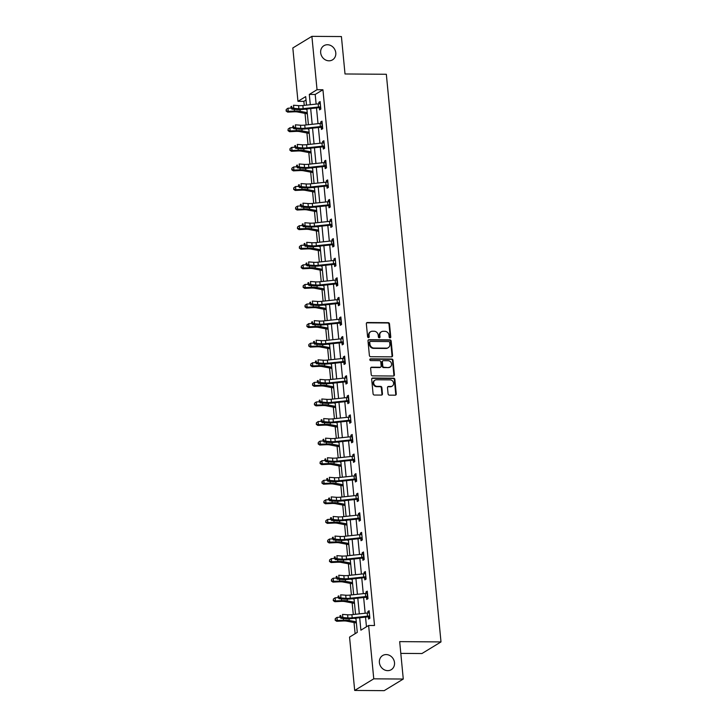 <?xml version="1.0" encoding="UTF-8"?>
<svg xmlns="http://www.w3.org/2000/svg" width="727" height="727" viewBox="0 0 727 727"><rect width="100%" height="100%" fill="white"/><g stroke="black" fill="none" stroke-linecap="round" stroke-linejoin="round"><path stroke-width="1.09" d="M390.045 337.855A0.891 0.791 58.7 0 0 390.772 337.001L389.508 323.906A1.272 1.127 58.7 0 0 388.236 322.67L367.371 322.515A1.272 1.127 58.7 0 0 366.335 323.742L367.598 336.828A0.891 0.791 58.7 0 0 369.216 336.846L369.052 335.147A4.062 3.599 58.7 0 1 370.652 331.703A4.062 3.599 58.7 0 1 372.378 331.23L374.123 331.248A4.062 3.599 58.7 0 1 378.213 335.22L378.376 336.91A0.891 0.791 58.7 0 0 379.648 337.673A0.891 0.791 58.7 0 0 379.994 336.919L379.83 335.229A4.062 3.599 58.7 0 1 381.43 331.785A4.062 3.599 58.7 0 1 383.165 331.312L384.901 331.321A4.062 3.599 58.7 0 1 388.99 335.292L389.154 336.992A0.891 0.791 58.7 0 0 390.045 337.855M390.135 337.855A0.891 0.791 58.7 0 0 390.254 337.31L389 324.224A1.272 1.127 58.7 0 0 387.718 322.979L366.862 322.833A1.272 1.127 58.7 0 0 366.599 322.861M368.571 337.701A0.891 0.791 58.7 0 0 368.698 337.155L368.534 335.465L369.052 335.147M379.349 337.773A0.891 0.791 58.7 0 0 379.476 337.237L379.312 335.538L379.83 335.229M386.173 654.573A8.279 7.325 58.7 0 0 382.638 655.536A8.279 7.325 58.7 0 0 379.821 664.551A8.279 7.325 58.7 0 0 387.718 670.648A8.279 7.325 58.7 0 0 391.253 669.685A8.279 7.325 58.7 0 0 394.079 660.67A8.279 7.325 58.7 0 0 386.173 654.573M327.45 44.738A8.279 7.325 58.7 0 0 323.915 45.701A8.279 7.325 58.7 0 0 321.098 54.716A8.279 7.325 58.7 0 0 329.004 60.814A8.279 7.325 58.7 0 0 332.53 59.85A8.279 7.325 58.7 0 0 335.356 50.835A8.279 7.325 58.7 0 0 327.45 44.738M388.091 393.898A1.272 1.127 58.7 0 0 389.363 395.143L395.215 395.179A1.272 1.127 58.7 0 0 396.26 393.961L394.861 379.421A1.272 1.127 58.7 0 0 393.58 378.176L372.715 378.031A1.272 1.127 58.7 0 0 371.679 379.249L373.078 393.789A1.272 1.127 58.7 0 0 374.36 395.034L381.43 395.079A1.272 1.127 58.7 0 0 382.466 393.861L381.866 387.636A1.272 1.127 58.7 0 0 380.594 386.391L377.086 386.373A3.399 3.008 58.7 0 1 376.45 379.776L390.181 379.876A3.399 3.008 58.7 0 1 390.817 386.473L388.527 386.455A1.272 1.127 58.7 0 0 387.491 387.673L388.091 393.898M306.022 100.044L303.868 101.362L297.961 101.317L292.827 47.964L311.892 36.35L341.417 36.559L345.016 73.972L386.337 74.272L440.998 641.923L399.677 641.623L403.276 679.036L373.76 678.827L354.685 690.441L349.551 637.088L357.284 632.381L355.912 618.141M311.892 36.35L317.036 89.703L309.302 94.41L310.293 104.715M359.692 617.732L360.892 630.182L368.625 625.474L374.523 625.511L322.933 89.748L317.036 89.703M368.625 625.474L373.76 678.827M391.526 356.857A1.272 1.127 58.7 0 0 392.571 355.639L391.171 341.099A1.272 1.127 58.7 0 0 389.89 339.854L369.025 339.709A1.272 1.127 58.7 0 0 367.989 340.927L369.389 355.467A1.272 1.127 58.7 0 0 370.67 356.712L391.526 356.857M393.016 360.256L394.416 374.796A1.272 1.127 58.7 0 1 393.371 376.023L372.515 375.868A1.272 1.127 58.7 0 1 371.233 374.632L370.634 368.407A1.272 1.127 58.7 0 1 371.679 367.18L380.139 367.244A1.272 1.127 58.7 0 0 381.175 366.017L380.775 361.892A1.272 1.127 58.7 0 0 379.503 360.656L370.688 360.592A0.891 0.791 58.7 0 1 370.525 358.865L391.735 359.02A1.272 1.127 58.7 0 1 393.016 360.256L392.498 360.574L393.898 375.114L394.416 374.796M400.804 653.391L421.933 653.537L440.998 641.923M322.933 89.748L315.2 94.455L316.136 104.088M316.499 107.95L318.017 123.672M318.39 127.534L319.907 143.255M320.271 147.118L321.788 162.839M322.161 166.701L323.679 182.422M324.042 186.285L325.56 202.006M325.932 205.868L327.45 221.59M327.813 225.443L329.331 241.173M329.704 245.026L331.221 260.757M331.585 264.61L333.102 280.331M333.475 284.193L334.993 299.915M335.356 303.777L336.874 319.498M337.246 323.361L338.764 339.082M339.127 342.944L340.645 358.665M341.018 362.528L342.535 378.249M342.899 382.111L344.416 397.833M344.789 401.695L346.306 417.416M346.67 421.278L348.188 437M348.56 440.862L350.078 456.583M350.441 460.445L351.959 476.167M352.331 480.029L353.849 495.75M354.213 499.613L355.73 515.334M356.103 519.196L357.62 534.918M357.984 538.771L359.502 554.501M359.874 558.354L361.392 574.085M361.755 577.938L363.273 593.659M363.645 597.521L365.163 613.243M365.527 617.105L366.463 626.783M319.362 107.841L319.553 109.877L320.843 109.095L320.116 101.562L318.826 102.343L318.971 103.797M321.243 127.425L321.443 129.461L322.724 128.679L322.006 121.145L320.716 121.927L320.852 123.381M323.133 147.008L323.324 149.044L324.615 148.253L323.888 140.729L322.597 141.511L322.743 142.965M325.014 166.592L325.214 168.628L326.496 167.837L325.778 160.313L324.487 161.094L324.624 162.548M326.905 186.167L327.095 188.211L328.386 187.421L327.659 179.896L326.368 180.678L326.514 182.132M328.786 205.75L328.986 207.795L330.267 207.004L329.549 199.471L328.259 200.261L328.395 201.715M330.676 225.334L330.867 227.378L332.157 226.588L331.43 219.054L330.14 219.845L330.285 221.299M332.557 244.917L332.757 246.962L334.038 246.171L333.32 238.638L332.03 239.428L332.166 240.882M334.447 264.501L334.638 266.536L335.929 265.755L335.202 258.221L333.911 259.012L334.057 260.466M336.328 284.084L336.528 286.12L337.81 285.338L337.092 277.805L335.801 278.595L335.938 280.049M338.219 303.668L338.409 305.703L339.7 304.922L338.973 297.388L337.682 298.179L337.828 299.633M340.1 323.251L340.3 325.287L341.581 324.506L340.863 316.972L339.573 317.754L339.709 319.208M341.99 342.835L342.181 344.871L343.471 344.089L342.744 336.556L341.454 337.337L341.599 338.791M343.871 362.419L344.071 364.454L345.352 363.673L344.634 356.139L343.344 356.921L343.48 358.375M345.761 382.002L345.952 384.038L347.242 383.256L346.515 375.723L345.225 376.504L345.37 377.958M347.642 401.586L347.842 403.621L349.124 402.84L348.406 395.306L347.115 396.088L347.252 397.542M349.533 421.169L349.723 423.205L351.014 422.423L350.287 414.89L348.996 415.671L349.142 417.125M351.414 440.753L351.614 442.788L352.895 442.007L352.177 434.473L350.887 435.255L351.023 436.709M353.304 460.336L353.495 462.372L354.785 461.581L354.058 454.057L352.768 454.838L352.913 456.292M355.185 479.92L355.385 481.956L356.666 481.165L355.948 473.641L354.658 474.422L354.794 475.876M357.075 499.494L357.266 501.539L358.556 500.749L357.829 493.224L356.539 494.006L356.684 495.46M358.956 519.078L359.156 521.123L360.438 520.332L359.72 512.799L358.429 513.589L358.565 515.043M362.264 539.261L360.819 538.652L361.037 540.706L362.328 539.916L361.601 532.382L360.31 533.173L360.456 534.627M362.728 558.245L362.927 560.29L364.209 559.499L363.491 551.966L362.2 552.756L362.337 554.21M366.035 578.428L364.59 577.82L364.809 579.864L366.099 579.083L365.372 571.549L364.082 572.34L364.227 573.794M366.499 597.412L366.699 599.448L367.98 598.666L367.262 591.133L365.972 591.923L366.108 593.377M369.807 617.596L368.362 616.987L368.58 619.031L369.87 618.25L369.143 610.716L367.853 611.498L367.998 612.961M303.868 101.362L304.25 105.37M305.022 113.385L306.14 124.944M306.912 132.968L308.021 144.528M308.793 152.552L309.911 164.111M310.683 172.135L311.792 183.695M312.565 191.719L313.682 203.278M314.455 211.303L315.563 222.862M316.336 230.886L317.454 242.445M318.226 250.47L319.335 262.029M320.107 270.053L321.225 281.613M321.997 289.637L323.106 301.196M323.878 309.22L324.996 320.78M325.769 328.795L326.877 340.363M327.65 348.378L328.768 359.947M329.54 367.962L330.649 379.53M331.421 387.546L332.539 399.114M333.311 407.129L334.42 418.697M335.192 426.713L336.31 438.272M337.083 446.296L338.191 457.856M338.964 465.88L340.082 477.439M340.854 485.463L341.963 497.023M342.735 505.047L343.853 516.606M344.625 524.63L345.734 536.19M346.506 544.214L347.624 555.773M348.397 563.798L349.505 575.357M350.278 583.381L351.395 594.94M352.159 602.965L353.277 614.524M354.049 622.548L355.121 633.69M403.276 679.036L384.201 690.65L354.685 690.441M306.512 105.124L305.694 96.609L297.961 101.317M355.539 614.279L354.022 598.557M353.649 594.695L352.141 578.974M351.768 575.112L350.25 559.39M349.878 555.528L348.369 539.807M347.997 535.944L346.479 520.223M346.107 516.361L344.598 500.639M344.225 496.786L342.708 481.056M342.335 477.203L340.827 461.472M340.454 457.619L338.936 441.898M338.564 438.036L337.055 422.314M336.683 418.452L335.165 402.731M334.793 398.869L333.284 383.147M332.911 379.285L331.394 363.564M331.021 359.701L329.513 343.98M329.14 340.118L327.623 324.396M327.25 320.534L325.741 304.813M325.369 300.951L323.851 285.229M323.479 281.367L321.97 265.646M321.598 261.784L320.08 246.062M319.707 242.2L318.199 226.479M317.826 222.616L316.309 206.895M315.936 203.033L314.428 187.312M314.055 183.458L312.537 167.728M312.174 163.875L310.656 148.144M310.284 144.291L308.766 128.57M308.402 124.708L306.885 108.986M310.665 108.577L312.183 124.299M312.546 128.161L314.064 143.882M314.437 147.745L315.954 163.466M316.318 167.328L317.835 183.05M318.208 186.912L319.726 202.633M320.089 206.495L321.607 222.217M321.979 226.07L323.497 241.8M323.86 245.653L325.378 261.384M325.751 265.237L327.268 280.967M327.632 284.82L329.149 300.542M329.522 304.404L331.039 320.125M331.403 323.988L332.921 339.709M333.293 343.571L334.802 359.292M335.174 363.155L336.692 378.876M337.064 382.738L338.573 398.46M338.946 402.322L340.463 418.043M340.836 421.905L342.344 437.627M342.717 441.489L344.234 457.21M344.607 461.072L346.116 476.794M346.488 480.656L348.006 496.377M348.378 500.24L349.887 515.961M350.26 519.823L351.777 535.545M352.15 539.398L353.658 555.128M354.031 558.981L355.548 574.712M355.921 578.565L357.43 594.295M357.802 598.148L359.32 613.87M315.2 94.455L309.302 94.41M318.826 102.343L320.198 102.353M320.716 121.927L322.079 121.936M322.597 141.511L323.969 141.52M324.487 161.094L325.85 161.103M326.368 180.678L327.741 180.687M328.259 200.261L329.622 200.27M330.14 219.845L331.512 219.854M332.03 239.428L333.393 239.437M333.911 259.012L335.283 259.021M335.801 278.595L337.164 278.605M337.682 298.179L339.055 298.188M339.573 317.754L340.936 317.772M341.454 337.337L342.826 337.346M343.344 356.921L344.707 356.93M345.225 376.504L346.597 376.513M347.115 396.088L348.478 396.097M348.996 415.671L350.369 415.68M350.887 435.255L352.25 435.264M352.768 454.838L354.14 454.848M354.658 474.422L356.021 474.431M356.539 494.006L357.911 494.015M358.429 513.589L359.792 513.598M360.31 533.173L361.683 533.182M362.2 552.756L363.564 552.765M364.082 572.34L365.445 572.349M365.972 591.923L367.335 591.932M367.853 611.498L369.216 611.516M381.43 331.785L380.912 332.094A4.062 3.599 58.7 0 0 379.312 335.538M370.652 331.703L370.134 332.021A4.062 3.599 58.7 0 0 368.534 335.465M391.789 356.83A1.272 1.127 58.7 0 0 392.053 355.948L390.653 341.408A1.272 1.127 58.7 0 0 389.372 340.172L368.516 340.018A1.272 1.127 58.7 0 0 368.253 340.054M389.672 342.444A0.891 0.791 58.7 0 0 388.781 341.572L370.47 341.436A0.891 0.791 58.7 0 0 369.743 342.299L369.916 344.08A4.062 3.599 58.7 0 0 374.005 348.051L386.519 348.142A4.062 3.599 58.7 0 0 388.254 347.67A4.062 3.599 58.7 0 0 389.845 344.225L389.672 342.444M370.088 341.545L369.57 341.854A0.891 0.791 58.7 0 0 369.225 342.608L369.743 342.299M388.254 347.67L387.736 347.988A4.062 3.599 58.7 0 1 386.001 348.46L373.487 348.369A4.062 3.599 58.7 0 1 369.398 344.398L369.225 342.608M393.634 375.986A1.272 1.127 58.7 0 0 393.898 375.114M380.675 367.099L380.157 367.408A1.272 1.127 58.7 0 1 379.621 367.562L371.161 367.498A1.272 1.127 58.7 0 0 370.897 367.526M392.498 360.574A1.272 1.127 58.7 0 0 391.217 359.329L370.007 359.174A0.891 0.791 58.7 0 0 369.925 359.183M388.918 367.308A3.399 3.008 58.7 0 0 388.282 360.719L383.438 360.683A1.272 1.127 58.7 0 0 382.402 361.901L382.802 366.035A1.272 1.127 58.7 0 0 384.074 367.271L388.4 367.626A3.399 3.008 58.7 0 0 389.845 367.226L390.363 366.917M382.902 360.828L382.384 361.146A1.272 1.127 58.7 0 0 381.884 362.219L382.402 361.901M388.4 367.626L383.556 367.589A1.272 1.127 58.7 0 1 382.284 366.344L381.884 362.219M392.271 386.073L391.753 386.391A3.399 3.008 58.7 0 1 390.299 386.782L388.009 386.764A1.272 1.127 58.7 0 0 387.755 386.8M374.996 380.176L374.487 380.485A3.399 3.008 58.7 0 0 376.568 386.682L377.086 386.373M381.684 395.052A1.272 1.127 58.7 0 0 381.948 394.17L381.348 387.945A1.272 1.127 58.7 0 0 380.076 386.709L376.568 386.682M395.479 395.152A1.272 1.127 58.7 0 0 395.742 394.27L394.343 379.73A1.272 1.127 58.7 0 0 393.062 378.494L372.206 378.34A1.272 1.127 58.7 0 0 371.942 378.367M307.348 113.83A4.526 1.018 -5.5 0 1 307.303 113.821L297.688 111.994A6.47 1.445 174.5 0 0 293.862 111.822L287.674 112.122L286.12 111.031L286.238 109.468L286.12 111.031M286.238 109.468L287.974 108.214L291.173 108.059M287.974 108.214L288.274 111.358L294.462 111.049A9.705 2.172 -5.5 0 1 300.196 111.304L307.239 112.649M305.158 109.168L306.93 109.504M286.356 110.722L288.274 111.358L287.674 112.122M320.316 103.597L319.953 103.761A4.526 1.018 174.5 0 0 318.181 103.87L302.868 105.515A6.47 1.445 -5.5 0 1 298.588 105.624L293.517 105.242L293.826 108.378L291.909 109.141L296.979 109.523A9.705 2.172 174.5 0 0 303.395 109.359L318.953 107.687L320.253 106.896A4.526 1.018 174.5 0 0 318.481 107.005L303.168 108.65A6.47 1.445 -5.5 0 1 298.888 108.759L293.826 108.378L291.809 107.569L291.691 106.315L290.927 106.615L291.045 107.869L291.809 107.569M320.78 108.432L318.953 107.687M290.927 106.615L291.691 106.315M291.045 107.869L291.909 109.141M309.239 133.414A4.526 1.018 -5.5 0 1 309.184 133.405L299.569 131.578A6.47 1.445 174.5 0 0 295.753 131.405L289.564 131.705L288.01 130.615L288.128 129.052L288.01 130.615M288.128 129.052L289.864 127.798L293.063 127.643M289.864 127.798L290.164 130.933L296.352 130.633A9.705 2.172 -5.5 0 1 302.078 130.887L309.12 132.223M307.039 128.752L308.821 129.088M288.246 130.306L290.164 130.933L289.564 131.705M311.12 152.997A4.526 1.018 -5.5 0 1 311.074 152.988L301.46 151.161A6.47 1.445 174.5 0 0 297.634 150.989L291.445 151.289L289.891 150.198L290.009 148.635L289.891 150.198M290.009 148.635L291.745 147.381L294.944 147.227M291.745 147.381L292.045 150.516L298.234 150.216A9.705 2.172 -5.5 0 1 303.968 150.471L311.011 151.807M308.93 148.335L310.702 148.671M290.128 149.889L292.045 150.516L291.445 151.289M322.143 126.48L321.834 123.345A4.526 1.018 174.5 0 0 320.071 123.454L304.749 125.099A6.47 1.445 -5.5 0 1 300.469 125.208L295.407 124.826L295.707 127.961L293.799 128.724L298.861 129.106A9.705 2.172 174.5 0 0 305.285 128.943L320.834 127.27L322.143 126.48A4.526 1.018 174.5 0 0 320.371 126.589L305.058 128.234A6.47 1.445 -5.5 0 1 300.778 128.343L295.707 127.961L293.699 127.152L293.572 125.898L292.808 126.198L292.926 127.452L293.699 127.152M322.661 128.016L320.834 127.27M292.808 126.198L293.572 125.898M292.926 127.452L293.799 128.724M324.088 142.765L323.724 142.928A4.526 1.018 174.5 0 0 321.952 143.037L306.64 144.682A6.47 1.445 -5.5 0 1 302.359 144.791L297.288 144.409L297.597 147.545L295.68 148.308L300.751 148.69A9.705 2.172 174.5 0 0 307.167 148.526L322.724 146.854L324.024 146.063A4.526 1.018 174.5 0 0 322.252 146.172L306.939 147.817A6.47 1.445 -5.5 0 1 302.659 147.926L297.597 147.545L295.58 146.736L295.462 145.473L294.699 145.782L294.817 147.036L295.58 146.736M324.551 147.599L322.724 146.854M294.699 145.782L295.462 145.473M294.817 147.036L295.68 148.308M313.01 172.581A4.526 1.018 -5.5 0 1 312.955 172.572L303.341 170.745A6.47 1.445 174.5 0 0 299.524 170.572L293.335 170.872L291.781 169.782L291.9 168.219L291.781 169.782M291.9 168.219L293.635 166.965L296.834 166.81M293.635 166.965L293.935 170.1L300.124 169.8A9.705 2.172 -5.5 0 1 305.849 170.054L312.892 171.39M310.811 167.919L312.592 168.255M292.018 169.473L293.935 170.1L293.335 170.872M314.891 192.164A4.526 1.018 -5.5 0 1 314.846 192.146L305.231 190.329A6.47 1.445 174.5 0 0 301.405 190.156L295.217 190.456L293.663 189.365L293.781 187.802L293.663 189.365M293.781 187.802L295.516 186.548L298.715 186.394M295.516 186.548L295.816 189.683L302.005 189.383A9.705 2.172 -5.5 0 1 307.739 189.638L314.782 190.974M312.701 187.502L314.473 187.839M293.899 189.056L295.816 189.683L295.217 190.456M316.781 211.739A4.526 1.018 -5.5 0 1 316.727 211.73L307.112 209.903A6.47 1.445 174.5 0 0 303.295 209.739L297.107 210.039L295.553 208.949L295.671 207.386L295.553 208.949M295.671 207.386L297.407 206.132L300.605 205.977M297.407 206.132L297.707 209.267L303.895 208.967A9.705 2.172 -5.5 0 1 309.62 209.222L316.663 210.557M314.582 207.086L316.363 207.422M295.789 208.64L297.707 209.267L297.107 210.039M325.914 165.647L325.605 162.503A4.526 1.018 174.5 0 0 323.842 162.621L308.521 164.266A6.47 1.445 -5.5 0 1 304.24 164.375L299.179 163.993L299.479 167.128L297.57 167.892L302.632 168.273A9.705 2.172 174.5 0 0 309.057 168.11L324.605 166.438L325.914 165.647A4.526 1.018 174.5 0 0 324.142 165.756L308.83 167.401A6.47 1.445 -5.5 0 1 304.549 167.51L299.479 167.128L297.47 166.319L297.343 165.056L296.58 165.365L296.698 166.619L297.47 166.319M326.432 167.183L324.605 166.438M296.58 165.365L297.343 165.056M296.698 166.619L297.57 167.892M327.859 181.932L327.495 182.086A4.526 1.018 174.5 0 0 325.723 182.204L310.411 183.849A6.47 1.445 -5.5 0 1 306.131 183.958L301.06 183.577L301.369 186.712L299.451 187.475L304.522 187.857A9.705 2.172 174.5 0 0 310.938 187.693L326.496 186.021L327.795 185.231A4.526 1.018 174.5 0 0 326.023 185.34L310.711 186.984A6.47 1.445 -5.5 0 1 306.43 187.093L301.369 186.712L299.351 185.903L299.233 184.64L298.47 184.949L298.588 186.203L299.351 185.903M328.322 186.766L326.496 186.021M298.47 184.949L299.233 184.64M298.588 186.203L299.451 187.475M329.685 204.814L329.376 201.67A4.526 1.018 174.5 0 0 327.613 201.779L312.292 203.433A6.47 1.445 -5.5 0 1 308.012 203.542L302.95 203.16L303.25 206.295L301.341 207.059L306.403 207.44A9.705 2.172 174.5 0 0 312.828 207.268L328.377 205.605L329.685 204.814A4.526 1.018 174.5 0 0 327.913 204.923L312.601 206.568A6.47 1.445 -5.5 0 1 308.321 206.677L303.25 206.295L301.242 205.477L301.114 204.223L300.351 204.532L300.469 205.786L301.242 205.477M330.203 206.35L328.377 205.605M300.351 204.532L301.114 204.223M300.469 205.786L301.341 207.059M331.63 221.099L331.267 221.253A4.526 1.018 174.5 0 0 329.495 221.362L314.182 223.016A6.47 1.445 -5.5 0 1 309.902 223.125L304.831 222.744L305.14 225.879L303.223 226.642L308.293 227.024A9.705 2.172 174.5 0 0 314.709 226.851L330.267 225.188L331.567 224.398A4.526 1.018 174.5 0 0 329.794 224.507L314.482 226.152A6.47 1.445 -5.5 0 1 310.202 226.261L305.14 225.879L303.123 225.061L303.005 223.807L302.241 224.116L302.359 225.37L303.123 225.061M332.094 225.933L330.267 225.188M302.241 224.116L303.005 223.807M302.359 225.37L303.223 226.642M333.457 243.981L333.148 240.837A4.526 1.018 174.5 0 0 331.385 240.946L316.063 242.591A6.47 1.445 -5.5 0 1 311.783 242.709L306.721 242.327L307.021 245.462L305.113 246.226L310.175 246.607A9.705 2.172 174.5 0 0 316.599 246.435L332.148 244.772L333.457 243.981A4.526 1.018 174.5 0 0 331.685 244.09L316.372 245.735A6.47 1.445 -5.5 0 1 312.092 245.844L307.021 245.462L305.013 244.645L304.886 243.391L304.122 243.699L304.24 244.954L305.013 244.645M333.975 245.517L332.148 244.772M304.122 243.699L304.886 243.391M304.24 244.954L305.113 246.226M335.401 260.257L335.038 260.42A4.526 1.018 174.5 0 0 333.266 260.53L317.953 262.174A6.47 1.445 -5.5 0 1 313.673 262.293L308.602 261.911L308.902 265.046L306.994 265.809L312.065 266.191A9.705 2.172 174.5 0 0 318.481 266.018L334.038 264.355L335.338 263.556A4.526 1.018 174.5 0 0 333.566 263.674L318.253 265.319A6.47 1.445 -5.5 0 1 313.973 265.428L308.902 265.046L306.894 264.228L306.776 262.974L306.012 263.283L306.131 264.537L306.894 264.228M335.865 265.101L334.038 264.355M306.012 263.283L306.776 262.974M306.131 264.537L306.994 265.809M337.228 283.139L336.919 280.004A4.526 1.018 174.5 0 0 335.156 280.113L319.835 281.758A6.47 1.445 -5.5 0 1 315.554 281.867L310.493 281.494L310.792 284.63L308.884 285.393L313.946 285.775A9.705 2.172 174.5 0 0 320.371 285.602L335.919 283.939L337.228 283.139A4.526 1.018 174.5 0 0 335.456 283.257L320.144 284.902A6.47 1.445 -5.5 0 1 315.863 285.011L310.792 284.63L308.784 283.812L308.657 282.558L307.894 282.867L308.012 284.121L308.784 283.812M337.746 284.684L335.919 283.939M307.894 282.867L308.657 282.558M308.012 284.121L308.884 285.393M339.173 299.424L338.809 299.588A4.526 1.018 174.5 0 0 337.037 299.697L321.725 301.341A6.47 1.445 -5.5 0 1 317.445 301.451L312.374 301.069L312.674 304.213L310.765 304.967L315.836 305.349A9.705 2.172 174.5 0 0 322.252 305.186L337.81 303.522L339.109 302.723A4.526 1.018 174.5 0 0 337.337 302.832L322.025 304.486A6.47 1.445 -5.5 0 1 317.744 304.595L312.674 304.213L310.665 303.395L310.547 302.141L309.784 302.441L309.902 303.704L310.665 303.395M339.636 304.268L337.81 303.522M309.784 302.441L310.547 302.141M309.902 303.704L310.765 304.967M340.999 322.306L340.69 319.171A4.526 1.018 174.5 0 0 338.927 319.28L323.606 320.925A6.47 1.445 -5.5 0 1 319.326 321.034L314.264 320.652L314.564 323.797L312.655 324.551L317.717 324.933A9.705 2.172 174.5 0 0 324.142 324.769L339.691 323.106L340.999 322.306A4.526 1.018 174.5 0 0 339.227 322.415L323.915 324.069A6.47 1.445 -5.5 0 1 319.635 324.178L314.564 323.797L312.555 322.979L312.428 321.725L311.665 322.025L311.783 323.288L312.555 322.979M341.517 323.851L339.691 323.106M311.665 322.025L312.428 321.725M311.783 323.288L312.655 324.551M342.944 338.591L342.581 338.755A4.526 1.018 174.5 0 0 340.809 338.864L325.496 340.509A6.47 1.445 -5.5 0 1 321.216 340.618L316.145 340.236L316.445 343.38L314.537 344.135L319.607 344.516A9.705 2.172 174.5 0 0 326.023 344.353L341.581 342.69L342.88 341.89A4.526 1.018 174.5 0 0 341.108 341.999L325.796 343.644A6.47 1.445 -5.5 0 1 321.516 343.762L316.445 343.38L314.437 342.562L314.318 341.308L313.555 341.608L313.673 342.862L314.437 342.562M343.408 343.435L341.581 342.69M313.555 341.608L314.318 341.308M313.673 342.862L314.537 344.135M344.771 361.473L344.462 358.338A4.526 1.018 174.5 0 0 342.699 358.447L327.377 360.092A6.47 1.445 -5.5 0 1 323.097 360.201L318.035 359.82L318.335 362.964L316.427 363.718L321.488 364.1A9.705 2.172 174.5 0 0 327.913 363.936L343.462 362.273L344.771 361.473A4.526 1.018 174.5 0 0 342.999 361.583L327.686 363.227A6.47 1.445 -5.5 0 1 323.406 363.346L318.335 362.964L316.327 362.146L316.2 360.892L315.436 361.192L315.554 362.446L316.327 362.146M345.289 363.018L343.462 362.273M315.436 361.192L316.2 360.892M315.554 362.446L316.427 363.718M346.715 377.758L346.352 377.922A4.526 1.018 174.5 0 0 344.58 378.031L329.267 379.676A6.47 1.445 -5.5 0 1 324.987 379.785L319.916 379.403L320.216 382.547L318.308 383.302L323.379 383.683A9.705 2.172 174.5 0 0 329.794 383.52L345.352 381.857L346.652 381.057A4.526 1.018 174.5 0 0 344.88 381.166L329.567 382.811A6.47 1.445 -5.5 0 1 325.287 382.929L320.216 382.547L318.208 381.73L318.09 380.475L317.326 380.775L317.445 382.029L318.208 381.73M347.179 382.593L345.352 381.857M317.326 380.775L318.09 380.475M317.445 382.029L318.308 383.302M348.542 400.641L348.233 397.505A4.526 1.018 174.5 0 0 346.47 397.614L331.148 399.259A6.47 1.445 -5.5 0 1 326.868 399.368L321.807 398.987L322.106 402.122L320.198 402.885L325.26 403.267A9.705 2.172 174.5 0 0 331.685 403.103L347.233 401.44L348.542 400.641A4.526 1.018 174.5 0 0 346.77 400.75L331.457 402.394A6.47 1.445 -5.5 0 1 327.177 402.504L322.106 402.122L320.098 401.313L319.971 400.059L319.208 400.359L319.326 401.613L320.098 401.313M349.06 402.176L347.233 401.44M319.208 400.359L319.971 400.059M319.326 401.613L320.198 402.885M350.487 416.925L350.123 417.089A4.526 1.018 174.5 0 0 348.351 417.198L333.039 418.843A6.47 1.445 -5.5 0 1 328.758 418.952L323.688 418.57L323.988 421.705L322.079 422.469L327.15 422.85A9.705 2.172 174.5 0 0 333.566 422.687L349.124 421.015L350.423 420.224A4.526 1.018 174.5 0 0 348.651 420.333L333.339 421.978A6.47 1.445 -5.5 0 1 329.058 422.087L323.988 421.705L321.979 420.897L321.861 419.643L321.098 419.942L321.216 421.197L321.979 420.897M350.95 421.76L349.124 421.015M321.098 419.942L321.861 419.643M321.216 421.197L322.079 422.469M352.313 439.808L352.004 436.673A4.526 1.018 174.5 0 0 350.241 436.782L334.92 438.426A6.47 1.445 -5.5 0 1 330.64 438.535L325.578 438.154L325.878 441.289L323.969 442.052L329.031 442.434A9.705 2.172 174.5 0 0 335.456 442.27L351.005 440.598L352.313 439.808A4.526 1.018 174.5 0 0 350.541 439.917L335.229 441.562A6.47 1.445 -5.5 0 1 330.949 441.671L325.878 441.289L323.869 440.48L323.742 439.226L322.979 439.526L323.097 440.78L323.869 440.48M352.831 441.344L351.005 440.598M322.979 439.526L323.742 439.226M323.097 440.78L323.969 442.052M354.258 456.093L353.895 456.256A4.526 1.018 174.5 0 0 352.122 456.365L336.81 458.01A6.47 1.445 -5.5 0 1 332.53 458.119L327.459 457.737L327.759 460.873L325.85 461.636L330.921 462.018A9.705 2.172 174.5 0 0 337.337 461.854L352.895 460.182L354.194 459.391A4.526 1.018 174.5 0 0 352.422 459.5L337.11 461.145A6.47 1.445 -5.5 0 1 332.83 461.254L327.759 460.873L325.751 460.064L325.632 458.801L324.869 459.11L324.987 460.364L325.751 460.064M354.721 460.927L352.895 460.182M324.869 459.11L325.632 458.801M324.987 460.364L325.85 461.636M356.085 478.975L355.776 475.831A4.526 1.018 174.5 0 0 354.013 475.949L338.691 477.594A6.47 1.445 -5.5 0 1 334.411 477.703L329.349 477.321L329.649 480.456L327.741 481.219L332.802 481.601A9.705 2.172 174.5 0 0 339.227 481.438L354.776 479.765L356.085 478.975A4.526 1.018 174.5 0 0 354.313 479.084L339 480.729A6.47 1.445 -5.5 0 1 334.72 480.838L329.649 480.456L327.641 479.647L327.513 478.384L326.75 478.693L326.868 479.947L327.641 479.647M356.603 480.511L354.776 479.765M326.75 478.693L327.513 478.384M326.868 479.947L327.741 481.219M358.029 495.26L357.666 495.414A4.526 1.018 174.5 0 0 355.894 495.532L340.581 497.177A6.47 1.445 -5.5 0 1 336.301 497.286L331.23 496.904L331.53 500.04L329.622 500.803L334.693 501.185A9.705 2.172 174.5 0 0 341.108 501.021L356.666 499.349L357.966 498.558A4.526 1.018 174.5 0 0 356.194 498.667L340.881 500.312A6.47 1.445 -5.5 0 1 336.601 500.421L331.53 500.04L329.522 499.222L329.404 497.968L328.64 498.277L328.758 499.531L329.522 499.222M358.493 500.094L356.666 499.349M328.64 498.277L329.404 497.968M328.758 499.531L329.622 500.803M359.856 518.142L359.547 514.998A4.526 1.018 174.5 0 0 357.784 515.107L342.462 516.761A6.47 1.445 -5.5 0 1 338.182 516.87L333.12 516.488L333.42 519.623L331.512 520.387L336.574 520.768A9.705 2.172 174.5 0 0 342.999 520.596L358.547 518.933L359.856 518.142A4.526 1.018 174.5 0 0 358.084 518.251L342.771 519.896A6.47 1.445 -5.5 0 1 338.491 520.005L333.42 519.623L331.412 518.805L331.285 517.551L330.521 517.86L330.64 519.114L331.412 518.805M360.374 519.678L358.547 518.933M330.521 517.86L331.285 517.551M330.64 519.114L331.512 520.387M318.662 231.322A4.526 1.018 -5.5 0 1 318.617 231.313L309.002 229.487A6.47 1.445 174.5 0 0 305.176 229.323L298.988 229.623L297.434 228.532L297.552 226.969L297.434 228.532M297.552 226.969L299.288 225.715L302.487 225.561M299.288 225.715L299.588 228.851L305.776 228.551A9.705 2.172 -5.5 0 1 311.51 228.805L318.553 230.141M316.472 226.67L318.244 227.006M297.67 228.223L299.588 228.851L298.988 229.623M320.552 250.906A4.526 1.018 -5.5 0 1 320.498 250.897L310.883 249.07A6.47 1.445 174.5 0 0 307.067 248.907L300.878 249.207L299.324 248.116L299.442 246.553L299.324 248.116M299.442 246.553L301.178 245.299L304.377 245.144M301.178 245.299L301.478 248.434L307.666 248.134A9.705 2.172 -5.5 0 1 313.392 248.389L320.434 249.725M318.353 246.253L320.134 246.589M299.56 247.807L301.478 248.434L300.878 249.207M322.434 270.489A4.526 1.018 -5.5 0 1 322.379 270.48L312.774 268.654A6.47 1.445 174.5 0 0 308.948 268.49L302.759 268.79L301.205 267.7L301.323 266.127L301.205 267.7M301.323 266.127L303.059 264.882L306.258 264.728M303.059 264.882L303.359 268.018L309.548 267.718A9.705 2.172 -5.5 0 1 315.282 267.972L322.325 269.308M320.243 265.837L322.016 266.173M301.441 267.391L303.359 268.018L302.759 268.79M324.324 290.073A4.526 1.018 -5.5 0 1 324.269 290.064L314.655 288.237A6.47 1.445 174.5 0 0 310.838 288.074L304.649 288.374L303.095 287.274L303.214 285.711L303.095 287.274M303.214 285.711L304.949 284.466L308.148 284.312M304.949 284.466L305.249 287.601L311.438 287.301A9.705 2.172 -5.5 0 1 317.163 287.556L324.206 288.892M322.125 285.411L323.906 285.756M303.332 286.974L305.249 287.601L304.649 288.374M326.205 309.657A4.526 1.018 -5.5 0 1 326.15 309.647L316.545 307.821A6.47 1.445 174.5 0 0 312.719 307.657L306.53 307.957L304.976 306.858L305.095 305.295L304.976 306.858M305.095 305.295L306.83 304.05L310.029 303.886M306.83 304.05L307.13 307.185L313.319 306.885A9.705 2.172 -5.5 0 1 319.053 307.139L326.096 308.475M324.015 304.995L325.787 305.34M305.213 306.549L307.13 307.185L306.53 307.957M328.095 329.24A4.526 1.018 -5.5 0 1 328.041 329.231L318.426 327.404A6.47 1.445 174.5 0 0 314.609 327.232L308.421 327.541L306.867 326.441L306.985 324.878L306.867 326.441M306.985 324.878L308.721 323.624L311.919 323.47M308.721 323.624L309.02 326.768L315.209 326.468A9.705 2.172 -5.5 0 1 320.934 326.723L327.977 328.059M325.896 324.578L327.677 324.914M307.103 326.132L309.02 326.768L308.421 327.541M329.976 348.824A4.526 1.018 -5.5 0 1 329.922 348.815L320.316 346.988A6.47 1.445 174.5 0 0 316.49 346.815L310.302 347.115L308.748 346.025L308.866 344.462L308.748 346.025M308.866 344.462L310.602 343.208L313.8 343.053M310.602 343.208L310.902 346.352L317.09 346.052A9.705 2.172 -5.5 0 1 322.824 346.306L329.867 347.642M327.786 344.162L329.558 344.498M308.984 345.716L310.902 346.352L310.302 347.115M331.866 368.407A4.526 1.018 -5.5 0 1 331.812 368.398L322.197 366.572A6.47 1.445 174.5 0 0 318.381 366.399L312.192 366.699L310.638 365.608L310.756 364.045L310.638 365.608M310.756 364.045L312.492 362.791L315.691 362.637M312.492 362.791L312.792 365.935L318.98 365.636A9.705 2.172 -5.5 0 1 324.705 365.89L331.748 367.226M329.667 363.745L331.448 364.082M310.874 365.299L312.792 365.935L312.192 366.699M333.748 387.991A4.526 1.018 -5.5 0 1 333.693 387.982L324.088 386.155A6.47 1.445 174.5 0 0 320.262 385.982L314.073 386.282L312.519 385.192L312.637 383.629L312.519 385.192M312.637 383.629L314.373 382.375L317.572 382.22M314.373 382.375L314.673 385.519L320.861 385.219A9.705 2.172 -5.5 0 1 326.596 385.474L333.638 386.809M331.557 383.329L333.329 383.665M312.755 384.883L314.673 385.519L314.073 386.282M335.638 407.574A4.526 1.018 -5.5 0 1 335.583 407.565L325.969 405.739A6.47 1.445 174.5 0 0 322.152 405.566L315.963 405.866L314.409 404.775L314.527 403.212L314.409 404.775M314.527 403.212L316.263 401.958L319.462 401.804M316.263 401.958L316.563 405.103L322.752 404.803A9.705 2.172 -5.5 0 1 328.477 405.048L335.52 406.393M333.439 402.912L335.22 403.249M314.646 404.466L316.563 405.103L315.963 405.866M337.519 427.158A4.526 1.018 -5.5 0 1 337.464 427.149L327.859 425.322A6.47 1.445 174.5 0 0 324.033 425.15L317.844 425.449L316.29 424.359L316.409 422.796L316.29 424.359M316.409 422.796L318.144 421.542L321.343 421.387M318.144 421.542L318.444 424.686L324.633 424.377A9.705 2.172 -5.5 0 1 330.367 424.632L337.41 425.977M335.329 422.496L337.101 422.832M316.527 424.05L318.444 424.686L317.844 425.449M339.409 446.741A4.526 1.018 -5.5 0 1 339.355 446.732L329.74 444.906A6.47 1.445 174.5 0 0 325.923 444.733L319.735 445.033L318.181 443.943L318.299 442.38L318.181 443.943M318.299 442.38L320.034 441.125L323.233 440.971M320.034 441.125L320.334 444.261L326.523 443.961A9.705 2.172 -5.5 0 1 332.248 444.215L339.291 445.551M337.21 442.08L338.991 442.416M318.417 443.634L320.334 444.261L319.735 445.033M341.29 466.325A4.526 1.018 -5.5 0 1 341.236 466.316L331.63 464.489A6.47 1.445 174.5 0 0 327.804 464.317L321.616 464.617L320.062 463.526L320.18 461.963L320.062 463.526M320.18 461.963L321.916 460.709L325.114 460.554M321.916 460.709L322.215 463.844L328.404 463.544A9.705 2.172 -5.5 0 1 334.138 463.799L341.181 465.135M339.1 461.663L340.872 461.999M320.298 463.217L322.215 463.844L321.616 464.617M343.18 485.909A4.526 1.018 -5.5 0 1 343.126 485.9L333.511 484.073A6.47 1.445 174.5 0 0 329.695 483.9L323.506 484.2L321.952 483.11L322.07 481.547L321.952 483.11M322.07 481.547L323.806 480.293L327.005 480.138M323.806 480.293L324.106 483.428L330.294 483.128A9.705 2.172 -5.5 0 1 336.019 483.382L343.062 484.718M340.981 481.247L342.762 481.583M322.188 482.801L324.106 483.428L323.506 484.2M345.061 505.492A4.526 1.018 -5.5 0 1 345.007 505.474L335.401 503.657A6.47 1.445 174.5 0 0 331.576 503.484L325.387 503.784L323.833 502.693L323.951 501.13L323.833 502.693M323.951 501.13L325.687 499.876L328.886 499.722M325.687 499.876L325.987 503.011L332.175 502.711A9.705 2.172 -5.5 0 1 337.91 502.966L344.952 504.302M342.871 500.83L344.643 501.167M324.069 502.384L325.987 503.011L325.387 503.784M346.952 525.067A4.526 1.018 -5.5 0 1 346.897 525.058L337.283 523.231A6.47 1.445 174.5 0 0 333.466 523.067L327.277 523.367L325.714 522.277L325.841 520.714L325.714 522.277M325.841 520.714L327.577 519.46L330.776 519.305M327.577 519.46L327.877 522.595L334.066 522.295A9.705 2.172 -5.5 0 1 339.791 522.549L346.834 523.885M344.752 520.414L346.534 520.75M325.96 521.968L327.877 522.595L327.277 523.367M348.833 544.65A4.526 1.018 -5.5 0 1 348.778 544.641L339.173 542.815A6.47 1.445 174.5 0 0 335.347 542.651L329.158 542.951L327.604 541.86L327.723 540.297L327.604 541.86M327.723 540.297L329.458 539.043L332.657 538.889M329.458 539.043L329.758 542.178L335.947 541.879A9.705 2.172 -5.5 0 1 341.681 542.133L348.724 543.469M346.643 539.997L348.415 540.334M327.841 541.551L329.758 542.178L329.158 542.951M350.723 564.234A4.526 1.018 -5.5 0 1 350.668 564.225L341.054 562.398A6.47 1.445 174.5 0 0 337.237 562.235L331.049 562.534L329.485 561.444L329.613 559.881L329.485 561.444M329.613 559.881L331.348 558.627L334.547 558.472M331.348 558.627L331.648 561.762L337.837 561.462A9.705 2.172 -5.5 0 1 343.562 561.717L350.605 563.052M348.524 559.581L350.305 559.917M329.731 561.135L331.648 561.762L331.049 562.534M361.801 534.427L361.437 534.581A4.526 1.018 174.5 0 0 359.665 534.69L344.353 536.335A6.47 1.445 -5.5 0 1 340.072 536.453L335.002 536.072L335.301 539.207L333.393 539.97L338.464 540.352A9.705 2.172 174.5 0 0 344.88 540.179L360.438 538.516L361.737 537.726A4.526 1.018 174.5 0 0 359.965 537.835L344.653 539.479A6.47 1.445 -5.5 0 1 340.372 539.588L335.301 539.207L333.293 538.389L333.175 537.135L332.412 537.444L332.53 538.698L333.293 538.389M332.412 537.444L333.175 537.135M332.53 538.698L333.393 539.97M363.627 557.309L363.318 554.165A4.526 1.018 174.5 0 0 361.555 554.274L346.234 555.919A6.47 1.445 -5.5 0 1 341.954 556.037L336.892 555.655L337.192 558.79L335.283 559.554L340.345 559.935A9.705 2.172 174.5 0 0 346.77 559.763L362.319 558.1L363.627 557.309A4.526 1.018 174.5 0 0 361.855 557.418L346.543 559.063A6.47 1.445 -5.5 0 1 342.263 559.172L337.192 558.79L335.183 557.972L335.056 556.718L334.293 557.027L334.411 558.281L335.183 557.972M364.145 558.845L362.319 558.1M334.293 557.027L335.056 556.718M334.411 558.281L335.283 559.554M352.604 583.817A4.526 1.018 -5.5 0 1 352.55 583.808L342.944 581.982A6.47 1.445 174.5 0 0 339.118 581.818L332.93 582.118L331.376 581.018L331.494 579.455L331.376 581.018M331.494 579.455L333.23 578.21L336.428 578.056M333.23 578.21L333.529 581.346L339.718 581.046A9.705 2.172 -5.5 0 1 345.452 581.3L352.495 582.636M350.414 579.165L352.186 579.501M331.612 580.719L333.529 581.346L332.93 582.118M365.572 573.585L365.208 573.748A4.526 1.018 174.5 0 0 363.436 573.857L348.124 575.502A6.47 1.445 -5.5 0 1 343.844 575.62L338.773 575.239L339.073 578.374L337.164 579.137L342.235 579.519A9.705 2.172 174.5 0 0 348.651 579.346L364.209 577.683L365.508 576.884A4.526 1.018 174.5 0 0 363.736 577.002L348.424 578.647A6.47 1.445 -5.5 0 1 344.144 578.756L339.073 578.374L337.064 577.556L336.946 576.302L336.183 576.611L336.301 577.865L337.064 577.556M336.183 576.611L336.946 576.302M336.301 577.865L337.164 579.137M354.494 603.401A4.526 1.018 -5.5 0 1 354.44 603.392L344.825 601.565A6.47 1.445 174.5 0 0 341.008 601.402L334.82 601.702L333.257 600.602L333.384 599.039L333.257 600.602M333.384 599.039L335.12 597.794L338.319 597.639M335.12 597.794L335.42 600.929L341.608 600.629A9.705 2.172 -5.5 0 1 347.333 600.884L354.376 602.22M352.295 598.739L354.076 599.084M333.502 600.302L335.42 600.929L334.82 601.702M367.399 596.467L367.09 593.332A4.526 1.018 174.5 0 0 365.327 593.441L350.005 595.086A6.47 1.445 -5.5 0 1 345.725 595.195L340.663 594.822L340.963 597.957L339.055 598.721L344.116 599.103A9.705 2.172 174.5 0 0 350.541 598.93L366.09 597.267L367.399 596.467A4.526 1.018 174.5 0 0 365.626 596.585L350.314 598.23A6.47 1.445 -5.5 0 1 346.034 598.339L340.963 597.957L338.955 597.14L338.827 595.886L338.064 596.195L338.182 597.449L338.955 597.14M367.917 598.012L366.09 597.267M338.064 596.195L338.827 595.886M338.182 597.449L339.055 598.721M356.375 622.984A4.526 1.018 -5.5 0 1 356.321 622.975L346.715 621.149A6.47 1.445 174.5 0 0 342.89 620.985L336.701 621.285L335.147 620.186L335.265 618.622L335.147 620.186M335.265 618.622L337.001 617.377L340.2 617.214M337.001 617.377L337.301 620.513L343.489 620.213A9.705 2.172 -5.5 0 1 349.224 620.467L356.266 621.803M354.185 618.323L355.957 618.668M335.383 619.877L337.301 620.513L336.701 621.285M369.343 612.752L368.98 612.916A4.526 1.018 174.5 0 0 367.208 613.025L351.895 614.669A6.47 1.445 -5.5 0 1 347.615 614.778L342.544 614.397L342.844 617.541L340.936 618.295L346.007 618.677A9.705 2.172 174.5 0 0 352.422 618.513L367.98 616.85L369.28 616.051A4.526 1.018 174.5 0 0 367.508 616.16L352.195 617.814A6.47 1.445 -5.5 0 1 347.915 617.923L342.844 617.541L340.836 616.723L340.718 615.469L339.954 615.769L340.072 617.032L340.836 616.723M339.954 615.769L340.718 615.469M340.072 617.032L340.936 618.295M390.254 337.31L390.772 337.001M368.698 337.155L369.216 336.846M379.476 337.237L379.994 336.919M366.862 322.833L367.371 322.515M387.718 322.979L388.236 322.67M389 324.224L389.508 323.906M368.516 340.018L369.025 339.709M389.372 340.172L389.89 339.854M390.653 341.408L391.171 341.099M392.053 355.948L392.571 355.639M369.398 344.398L369.916 344.08M373.487 348.369L374.005 348.051M386.001 348.46L386.519 348.142M371.161 367.498L371.679 367.18M379.621 367.562L380.139 367.244M370.007 359.174L370.525 358.865M391.217 359.329L391.735 359.02M382.284 366.344L382.802 366.035M383.556 367.589L384.074 367.271M388.009 386.764L388.527 386.455M390.299 386.782L390.817 386.473M380.076 386.709L380.594 386.391M381.348 387.945L381.866 387.636M381.948 394.17L382.466 393.861M372.206 378.34L372.715 378.031M393.062 378.494L393.58 378.176M394.343 379.73L394.861 379.421M395.742 394.27L396.26 393.961M294.299 109.323L294.462 111.049M300.033 109.586L300.196 111.304M320.625 107.042L320.289 103.607M303.168 108.65L302.868 105.515M298.888 108.759L298.588 105.624M318.481 107.005L318.181 103.87M296.18 128.906L296.352 130.633M301.914 129.17L302.078 130.887M298.07 148.49L298.234 150.216M303.804 148.753L303.968 150.471M305.058 128.234L304.749 125.099M300.778 128.343L300.469 125.208M320.371 126.589L320.071 123.454M324.396 146.209L324.06 142.774M306.939 147.817L306.64 144.682M302.659 147.926L302.359 144.791M322.252 146.172L321.952 143.037M299.951 168.073L300.124 169.8M305.685 168.337L305.849 170.054M301.841 187.657L302.005 189.383M307.576 187.92L307.739 189.638M303.722 207.24L303.895 208.967M309.457 207.504L309.62 209.222M308.83 167.401L308.521 164.266M304.549 167.51L304.24 164.375M324.142 165.756L323.842 162.621M328.168 185.376L327.832 181.941M310.711 186.984L310.411 183.849M306.43 187.093L306.131 183.958M326.023 185.34L325.723 182.204M312.601 206.568L312.292 203.433M308.321 206.677L308.012 203.542M327.913 204.923L327.613 201.779M331.939 224.543L331.603 221.108M314.482 226.152L314.182 223.016M310.202 226.261L309.902 223.125M329.794 224.507L329.495 221.362M316.372 245.735L316.063 242.591M312.092 245.844L311.783 242.709M331.685 244.09L331.385 240.946M335.71 263.71L335.374 260.275M318.253 265.319L317.953 262.174M313.973 265.428L313.673 262.293M333.566 263.674L333.266 260.53M320.144 284.902L319.835 281.758M315.863 285.011L315.554 281.867M335.456 283.257L335.156 280.113M339.482 302.877L339.145 299.433M322.025 304.486L321.725 301.341M317.744 304.595L317.445 301.451M337.337 302.832L337.037 299.697M323.915 324.069L323.606 320.925M319.635 324.178L319.326 321.034M339.227 322.415L338.927 319.28M343.253 342.035L342.917 338.6M325.796 343.644L325.496 340.509M321.516 343.762L321.216 340.618M341.108 341.999L340.809 338.864M327.686 363.227L327.377 360.092M323.406 363.346L323.097 360.201M342.999 361.583L342.699 358.447M347.024 381.202L346.688 377.767M329.567 382.811L329.267 379.676M325.287 382.929L324.987 379.785M344.88 381.166L344.58 378.031M331.457 402.394L331.148 399.259M327.177 402.504L326.868 399.368M346.77 400.75L346.47 397.614M350.796 420.37L350.459 416.935M333.339 421.978L333.039 418.843M329.058 422.087L328.758 418.952M348.651 420.333L348.351 417.198M335.229 441.562L334.92 438.426M330.949 441.671L330.64 438.535M350.541 439.917L350.241 436.782M354.567 459.537L354.231 456.102M337.11 461.145L336.81 458.01M332.83 461.254L332.53 458.119M352.422 459.5L352.122 456.365M339 480.729L338.691 477.594M334.72 480.838L334.411 477.703M354.313 479.084L354.013 475.949M358.338 498.704L358.002 495.269M340.881 500.312L340.581 497.177M336.601 500.421L336.301 497.286M356.194 498.667L355.894 495.532M342.771 519.896L342.462 516.761M338.491 520.005L338.182 516.87M358.084 518.251L357.784 515.107M305.613 226.824L305.776 228.551M311.347 227.078L311.51 228.805M307.494 246.398L307.666 248.134M313.228 246.662L313.392 248.389M309.384 265.982L309.548 267.718M315.118 266.246L315.282 267.972M311.265 285.566L311.438 287.301M316.999 285.829L317.163 287.556M313.155 305.149L313.319 306.885M318.889 305.413L319.053 307.139M315.036 324.733L315.209 326.468M320.771 324.996L320.934 326.723M316.927 344.316L317.09 346.052M322.661 344.58L322.824 346.306M318.808 363.9L318.98 365.636M324.542 364.163L324.705 365.89M320.698 383.483L320.861 385.219M326.432 383.747L326.596 385.474M322.579 403.067L322.752 404.803M328.313 403.331L328.477 405.048M324.469 422.651L324.633 424.377M330.203 422.914L330.367 424.632M326.35 442.234L326.523 443.961M332.085 442.498L332.248 444.215M328.24 461.818L328.404 463.544M333.975 462.081L334.138 463.799M330.122 481.401L330.294 483.128M335.856 481.665L336.019 483.382M332.012 500.985L332.175 502.711M337.746 501.248L337.91 502.966M333.893 520.568L334.066 522.295M339.627 520.832L339.791 522.549M335.783 540.143L335.947 541.879M341.517 540.406L341.681 542.133M337.664 559.726L337.837 561.462M343.398 559.99L343.562 561.717M362.11 537.871L361.773 534.436M344.653 539.479L344.353 536.335M340.372 539.588L340.072 536.453M359.965 537.835L359.665 534.69M346.543 559.063L346.234 555.919M342.263 559.172L341.954 556.037M361.855 557.418L361.555 554.274M339.554 579.31L339.718 581.046M345.289 579.573L345.452 581.3M365.881 577.038L365.545 573.603M348.424 578.647L348.124 575.502M344.144 578.756L343.844 575.62M363.736 577.002L363.436 573.857M341.436 598.894L341.608 600.629M347.17 599.157L347.333 600.884M350.314 598.23L350.005 595.086M346.034 598.339L345.725 595.195M365.626 596.585L365.327 593.441M343.326 618.477L343.489 620.213M349.06 618.741L349.224 620.467M369.652 616.205L369.316 612.761M352.195 617.814L351.895 614.669M347.915 617.923L347.615 614.778M367.508 616.16L367.208 613.025"/></g></svg>
